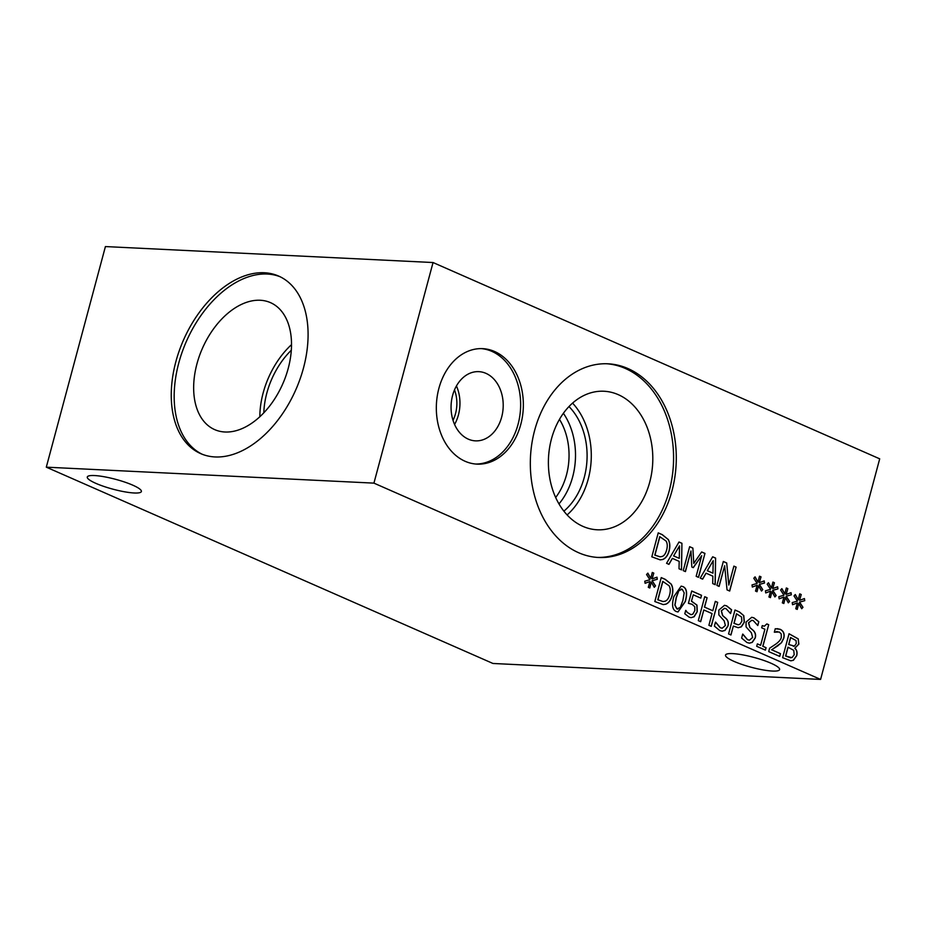 <?xml version="1.0" encoding="UTF-8"?>
<svg xmlns="http://www.w3.org/2000/svg" width="926" height="926" viewBox="0 0 926 926"><rect width="100%" height="100%" fill="white"/><g stroke="black" fill="none" stroke-linecap="round" stroke-linejoin="round"><path stroke-width="1.39" d="M777.504 631.625L774.344 632.157L775.259 628.742L780.213 629.31C783.616 631 784.808 633.974 783.778 638.234L781.567 642.621L771.705 649.797L780.479 653.663L779.727 656.43L768.707 651.591L769.622 648.2L775.479 644.322C778.974 641.868 780.919 639.542 781.301 637.343L781.22 633.94L779.298 632.007L774.333 632.203M780.479 653.663L779.611 656.384M771.705 649.797L780.34 653.652M778.083 645.665L771.566 649.797M781.567 642.621L777.944 645.653M777.088 628.65L780.074 629.31C783.477 631 784.669 633.963 783.639 638.222L781.428 642.609M777.435 631.625L776.428 631.648M751.715 620.27L748.497 622.804L749.828 627.55L753.162 630.421C755.292 632.516 755.929 635.039 755.084 638.026L752.097 642.389L749.331 643.153M742.872 634.16L747.56 639.692L749.423 640.179L752.618 637.447L751.391 632.805L746.067 626.89L746.078 622.052L751.715 617.295L753.914 617.839L758.811 621.728L757.792 625.536L753.336 620.663L751.785 620.27L748.636 622.804L749.967 627.562L753.289 630.432C755.431 632.516 756.067 635.051 755.222 638.026L752.236 642.401L749.4 643.165L746.993 642.528L741.633 638.083L742.698 634.09L747.421 639.681L749.354 640.179M758.811 621.728L757.676 625.478M751.646 617.283L753.776 617.839L758.672 621.728M736.633 613.799L734.075 623.348L738.219 624.784L739.886 624.298L741.853 621.196L741.541 616.982L736.494 613.799L733.936 623.348L738.149 624.784M734.978 610.049L739.342 611.97L743.624 615.524L744.215 622.179L741.228 626.809L738.138 627.712M743.763 615.524L744.354 622.191L741.367 626.821L738.196 627.712L733.346 626.069L730.95 634.993L728.577 633.951L735.001 610.002L739.48 611.97L743.624 615.524M733.346 626.069L730.822 634.947M717.696 602.398L711.272 626.346L708.899 625.305L712.048 613.579L703.818 609.968L700.681 621.693L698.308 620.652L704.721 596.703L707.094 597.745L704.582 607.132L712.8 610.755L715.323 601.356L717.696 602.398L711.156 626.3M715.312 601.402L717.557 602.398M712.8 610.755L704.582 607.132M707.094 597.745L704.443 607.132M704.709 596.749L706.955 597.733M703.818 609.968L700.554 621.635M655.515 585.903L654.265 587.327L651.279 582.107L649.797 588.01L648.293 587.339L649.925 581.516L645.098 583.311L644.774 581.204L649.913 579.722L646.556 574.537L647.83 573.125L650.793 578.356L652.274 572.453L653.779 573.113L652.112 578.935L656.985 577.176L657.298 579.282L652.17 580.718L655.515 585.903L654.207 587.223M652.17 580.718L655.377 585.892M657.298 579.282L652.031 580.706M656.858 577.222L657.159 579.271M652.112 578.935L653.779 573.113M652.263 572.5L653.64 573.113M650.793 578.356L647.737 573.217M649.925 581.516L645.086 583.264M651.279 582.107L649.67 587.952M662.877 581.389L657.935 599.828L663.085 601.553L665.111 601.205C667.16 600.499 668.665 598.312 669.648 594.654C670.632 590.962 670.424 587.975 669.023 585.695L662.738 581.378L657.796 599.817L663.016 601.541M661.233 577.639L665.169 579.375L671.061 584.086C672.866 587.177 673.167 591.077 671.975 595.765C670.655 600.268 668.537 603.081 665.644 604.203L663.132 604.585M665.782 604.203L663.201 604.585L654.821 601.541L661.245 577.592L665.308 579.375L671.2 584.098C673.005 587.188 673.306 591.077 672.114 595.777C670.794 600.279 668.676 603.092 665.782 604.203L665.644 604.203M682.231 589.249L678.897 590.591L676.316 597.617L674.985 605.106L676.975 608.868L680.286 607.502L682.879 600.488L684.187 592.883L682.231 589.249L681.212 588.994M682.092 589.237L678.758 590.591L676.177 597.617L674.846 605.106L676.837 608.857L677.844 609.1M676.837 608.857L677.774 609.1M681.108 586.135L682.809 586.575C686.675 588.265 687.462 593.253 685.171 601.541L677.936 611.959M682.948 586.586C686.814 588.265 687.601 593.253 685.309 601.553L678.006 611.97L676.258 611.53C672.369 609.875 671.582 604.886 673.885 596.552L681.177 586.135L682.809 586.575M691.572 601.205L696.965 605.095L697.255 611.681L694.13 616.751L691.097 617.665L689.118 617.179L684.812 613.764L685.715 610.361L687.474 612.572L691.039 614.69L692.868 614.1L694.836 610.593L694.743 606.692L692.116 604.308L688.423 603.335L691.734 590.985L701.538 595.302L700.785 598.115L693.285 594.816L691.433 601.194L696.827 605.083L697.116 611.681L694.002 616.751L691.028 617.665M693.285 594.816L691.433 601.194M701.538 595.302L700.658 598.057M691.722 591.043L701.399 595.291M687.474 612.572L690.97 614.69M685.888 610.442L687.335 612.561M724.479 608.301L721.261 610.836L722.593 615.582L725.926 618.452C728.056 620.547 728.704 623.071 727.848 626.057L724.873 630.421L722.095 631.185M715.648 622.191L720.324 627.724L722.187 628.21L725.382 625.478L724.167 620.837L718.842 614.922L718.842 610.084L724.479 605.315L726.678 605.87L731.586 609.759L730.556 613.568L726.1 608.695L724.549 608.301L721.4 610.836L722.731 615.593L726.065 618.464C728.195 620.547 728.831 623.082 727.986 626.057L725.012 630.432L722.164 631.196L719.757 630.56L714.397 626.115L715.474 622.122L720.185 627.712L722.118 628.21M731.586 609.759L730.44 613.51M724.41 605.315L726.551 605.87L731.447 609.748M766.08 647.702L765.42 650.145L756.704 646.313L757.364 643.871L760.605 645.295L764.911 629.24L761.67 627.816L762.248 625.629L764.344 626.207L766.844 623.916L768.696 624.726L762.908 646.313L766.08 647.702L765.304 650.087M762.908 646.313L765.941 647.691M768.696 624.726L762.769 646.302M766.821 623.962L768.557 624.714M762.237 625.675L764.274 626.196M760.605 645.295L757.352 643.917M790.688 637.516L788.813 644.519L794.45 646.117L796.279 643.466L796.036 640.56L790.549 637.505L788.674 644.519L794.323 646.105M793.304 646.29L794.45 646.117M788.095 647.181L785.723 656.036L791.973 657.657L794.207 654.728L793.756 650.365L787.957 647.17L785.595 656.025L790.665 657.842M794.971 648.246C796.916 650.052 797.494 652.529 796.719 655.677L793.408 660.273L790.839 660.817L782.62 657.703L789.045 633.754L798.212 638.871L798.872 644.102L794.832 648.246C796.777 650.04 797.367 652.517 796.58 655.666L793.269 660.273L790.769 660.817M798.212 638.871L798.733 644.102L794.855 648.119M789.033 633.801L798.073 638.859M373.93 483.129L820.586 679.429L879.7 458.833L433.044 262.533L373.93 483.129L46.3 467.167L105.414 246.571L433.044 262.533M786.22 596.228L789.565 601.414L788.315 602.838L785.329 597.617L783.847 603.52L782.331 602.861L783.975 597.027L779.148 598.833L778.824 596.714L783.952 595.244L780.606 590.059L781.868 588.635L784.843 593.867L786.324 587.975L787.829 588.635L786.162 594.446L791.035 592.686L791.336 594.793L786.081 596.228L789.427 601.402L788.257 602.733M759.401 584.445L762.758 589.63L761.496 591.054L758.51 585.834L757.028 591.737L755.523 591.077L757.167 585.244L752.329 587.049L752.005 584.931L757.144 583.449L753.787 578.275L755.06 576.852L758.024 582.084L759.517 576.192L761.022 576.852L759.343 582.662L764.216 580.903L764.529 583.01L759.262 584.445L762.619 589.619L761.438 590.95M704.964 553.401L698.54 577.361L696.167 576.308L701.7 555.681L693.273 567.661L691.826 567.025L690.97 550.97L685.437 571.597L683.226 570.624L689.638 546.676L692.88 548.099L693.771 563.39L701.653 551.954L704.964 553.401L698.412 577.303M668.966 564.362L666.558 563.297L679.001 541.999L681.93 543.284L681.536 569.884L679.024 568.784L679.198 561.376L672.38 558.378L668.966 564.362M668.202 539.372C669.996 542.462 670.308 546.363 669.116 551.063C667.785 555.565 665.678 558.366 662.773 559.489L660.203 559.871L651.823 556.827L658.236 532.867L662.31 534.661L668.063 539.372C669.868 542.462 670.169 546.352 668.977 551.051C667.646 555.554 665.539 558.366 662.634 559.478L660.134 559.871M702.637 579.155L700.241 578.102L712.673 556.792L715.601 558.077L715.208 584.676L712.707 583.577L712.87 576.169L706.052 573.171L702.637 579.155M736.101 567.094L729.688 591.043L727.026 589.874L724.653 565.751L719.12 586.401L716.898 585.429L723.322 561.469L726.69 562.962L728.808 585.082L733.89 566.122L736.101 567.094L729.561 590.985M772.805 590.337L776.162 595.522L774.912 596.946L771.914 591.726L770.432 597.629L768.927 596.969L770.571 591.135L765.733 592.941L765.408 590.823L770.548 589.341L767.203 584.167L768.464 582.743L771.439 587.975L772.921 582.084L774.425 582.743L772.747 588.554L777.632 586.795L777.933 588.901L772.666 590.337L776.023 595.511L774.854 596.842M799.624 602.12L802.981 607.306L801.719 608.729L798.733 603.509L797.251 609.412L795.747 608.752L797.39 602.919L792.552 604.724L792.228 602.606L797.367 601.136L794.01 595.95L795.284 594.527L798.247 599.759L799.728 593.867L801.233 594.527L799.566 600.337L804.439 598.578L804.752 600.685L799.485 602.12L802.842 607.306L801.661 608.625M494.553 351.486A57.806 43.476 -87.2 0 1 522.449 416.538A57.806 43.476 -87.2 0 1 477.029 464.123A57.806 43.476 -87.2 0 1 465.13 461.287A57.806 43.476 -87.2 0 1 437.234 396.235A57.806 43.476 -87.2 0 1 482.654 348.651A57.806 43.476 -87.2 0 1 494.553 351.486M627.978 368.56A96.952 72.922 -87.2 0 1 674.765 477.689A96.952 72.922 -87.2 0 1 598.59 557.487A96.952 72.922 -87.2 0 1 578.634 552.729A96.952 72.922 -87.2 0 1 531.848 443.612A96.952 72.922 -87.2 0 1 608.023 363.802A96.952 72.922 -87.2 0 1 627.978 368.56M791.336 594.793L786.081 596.228M790.908 592.733L791.209 594.793M786.162 594.446L787.829 588.635M786.313 588.022L787.69 588.623M784.843 593.867L781.787 588.728M783.975 597.027L779.136 598.775M785.329 597.617L783.72 603.463M764.529 583.01L759.262 584.445M764.089 580.949L764.39 583.01M759.343 582.662L761.022 576.852M759.494 576.238L760.883 576.84M758.024 582.084L754.979 576.944M757.167 585.244L752.317 586.991M758.51 585.834L756.901 591.679M701.63 552L704.825 553.401M693.771 563.39L692.88 548.099M689.627 546.722L692.752 548.088M690.97 550.97L685.309 571.539M701.7 555.681L693.169 567.615M679.534 545.877L673.619 555.936L679.279 558.366L679.534 545.877L673.619 555.936M673.758 555.947L679.279 558.366M672.38 558.378L668.85 564.304M681.93 543.284L681.397 569.814M678.978 542.034L681.791 543.273M659.879 536.675L654.937 555.114L660.076 556.827L662.102 556.48C664.15 555.774 665.667 553.598 666.651 549.928C667.634 546.236 667.426 543.261 666.014 540.981L659.74 536.663L654.798 555.102L660.007 556.827M658.224 532.925L662.171 534.649L668.063 539.372M713.205 560.67L707.302 570.74L712.951 573.171L713.205 560.67L707.302 570.74M707.441 570.74L712.951 573.171M706.052 573.171L702.521 579.109M715.601 558.077L715.069 584.619M712.65 556.839L715.462 558.077M733.878 566.168L735.962 567.082M728.808 585.082L726.69 562.962M723.31 561.526L726.551 562.95M724.653 565.751L718.993 586.343M777.933 588.901L772.666 590.337M777.493 586.841L777.794 588.901M772.747 588.554L774.425 582.743M772.909 582.13L774.286 582.732M771.439 587.975L768.383 582.836M770.571 591.135L765.733 592.883M771.914 591.726L770.305 597.571M804.752 600.685L799.485 602.12M804.312 598.624L804.613 600.685M799.566 600.337L801.233 594.527M799.717 593.913L801.106 594.515M798.247 599.759L795.202 594.619M797.39 602.919L792.54 604.666M798.733 603.509L797.124 609.354M770.999 663.236A28 5.105 15 0 1 779.611 669.579A28 5.105 15 0 1 751.241 667.264A28 5.105 15 0 1 725.509 655.087A28 5.105 15 0 1 742.351 654.809A28 5.105 15 0 1 770.999 663.236M132.765 485.166A28 5.105 15 0 1 141.377 491.509A28 5.105 15 0 1 113.007 489.194A28 5.105 15 0 1 87.276 477.017A28 5.105 15 0 1 104.117 476.74A28 5.105 15 0 1 132.765 485.166M481.3 348.616A57.806 43.476 -87.2 0 1 491.845 351.359A57.806 43.476 -87.2 0 1 519.868 415.519A57.806 43.476 -87.2 0 1 475.675 464.03M485.942 373.352A34.644 26.055 -87.2 0 1 502.668 412.348A34.644 26.055 -87.2 0 1 475.443 440.857A34.644 26.055 -87.2 0 1 468.313 439.155A34.644 26.055 -87.2 0 1 451.599 400.171A34.644 26.055 -87.2 0 1 478.811 371.65A34.644 26.055 -87.2 0 1 485.942 373.352M456.449 385.957A34.644 26.055 -87.2 0 1 454.573 424.455M454.504 389.904A30.523 22.965 -87.2 0 1 453.022 420.335M559.478 419.351A58.072 43.672 -87.2 0 1 566.481 474.934A58.072 43.672 -87.2 0 1 555.681 497.493M606.669 363.756A96.952 72.922 -87.2 0 1 625.27 368.432A96.952 72.922 -87.2 0 1 672.195 476.659A96.952 72.922 -87.2 0 1 597.235 557.406M618.244 394.65A69.346 52.157 -87.2 0 1 651.719 472.7A69.346 52.157 -87.2 0 1 597.224 529.788A69.346 52.157 -87.2 0 1 582.952 526.385A69.346 52.157 -87.2 0 1 549.477 448.334A69.346 52.157 -87.2 0 1 603.972 391.247A69.346 52.157 -87.2 0 1 618.244 394.65M572.569 403.111A69.346 52.157 -87.2 0 1 567.117 514.925M568.992 406.549A63.778 47.967 -87.2 0 1 563.888 511.152M563.39 413.297A63.778 47.967 -87.2 0 1 558.98 503.894M202.134 454.226A96.952 61.405 113.7 0 1 178.764 363.027A96.952 61.405 113.7 0 1 280.127 276.758M303.496 367.958A96.952 61.405 113.7 0 1 200.664 453.613A96.952 61.405 113.7 0 1 175.847 361.742A96.952 61.405 113.7 0 1 278.68 276.087A96.952 61.405 113.7 0 1 303.496 367.958M196.937 363.906A69.346 43.927 113.7 0 1 270.485 302.64A69.346 43.927 113.7 0 1 288.229 368.351A69.346 43.927 113.7 0 1 214.682 429.618A69.346 43.927 113.7 0 1 196.937 363.906M259.847 416.723A69.346 43.927 113.7 0 1 263.134 393.006A69.346 43.927 113.7 0 1 291.528 344.634M263.817 412.811A63.778 40.397 113.7 0 1 266.804 393.18A63.778 40.397 113.7 0 1 291.32 350.213M820.586 679.429L492.956 663.467L46.3 467.167"/></g></svg>
